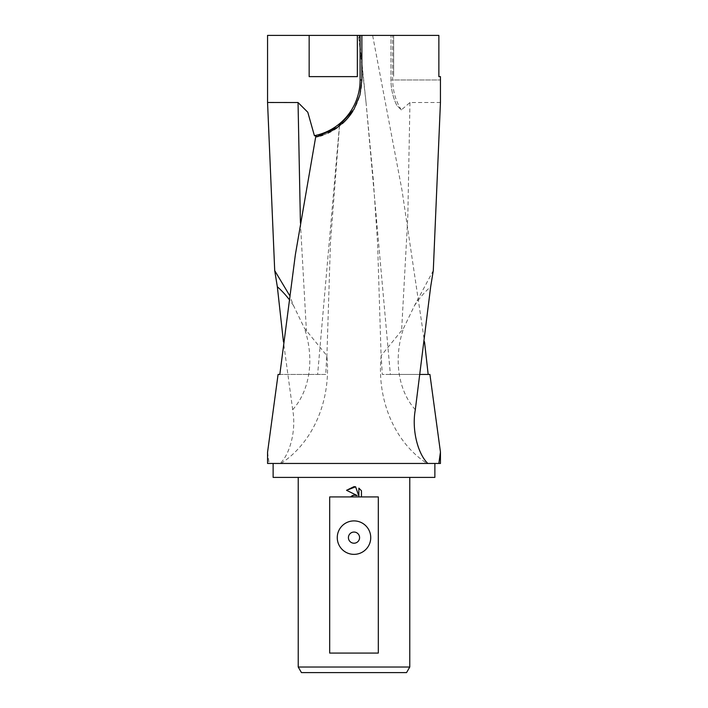 <?xml version="1.0" encoding="UTF-8"?>
<svg xmlns="http://www.w3.org/2000/svg" width="708" height="708" viewBox="0 0 708 708"><rect width="100%" height="100%" fill="white"/><g stroke="black" fill="none" stroke-linecap="round" stroke-linejoin="round"><path stroke-width="0.53" stroke-dasharray="3.54 2.66" d="M267.553 35.4L372.629 35.4L402.047 190.496L424.534 341.929M438.863 35.4L393.657 35.4L393.657 76.623L393.657 35.4L359.053 35.4L366.036 102.377L390.374 374.444L429.924 374.444M440.447 463.457L438.845 463.457M267.553 452.297L269.155 463.457L431.676 463.457M434.871 477.396L273.129 477.396M406.551 672.6L301.449 672.6M409.773 667.025L298.227 667.025M354 543.213A5.575 5.575 0 0 0 359.576 537.629A5.575 5.575 0 0 0 354 532.053A5.575 5.575 0 0 0 348.424 537.629A5.575 5.575 0 0 0 354 543.213M438.863 76.623L440.447 76.623M359.053 35.4L372.629 35.4M440.447 102.483L409.959 102.527L401.312 109.979L396.737 105.288C392.949 97.403 391.028 88.96 390.975 79.969L390.975 35.4L390.975 79.969L440.447 79.969L392.63 79.969L392.63 35.4M309.157 35.4L309.157 76.623L357.345 76.623L357.345 35.4M361.461 496.919L361.461 490.768M358.876 488.157L358.876 496.184L355.62 486.812M346.539 490.308L357.195 495.565M351.938 495.786L350.301 496.919M329.689 496.919L378.311 496.919M378.311 653.077L329.689 653.077M280.191 463.457L354 463.457L280.191 463.457C290.369 453.616 296.342 429.446 292.687 409.711L283.466 341.929M269.155 463.457L267.553 463.457M390.374 374.444L382.276 374.444L381.196 355.628L403.604 328.176L414.392 305.785L433.287 270.615M420.34 374.444L382.276 374.444M396.737 105.288A58.56 58.56 0 0 1 390.975 79.969M278.076 374.444L325.724 374.444L326.804 355.628L304.396 328.176L293.608 305.785L289.439 295.183M279.828 374.444L325.724 374.444M317.635 136.75L320.467 135.954M322.83 135.175L327.884 133.122M330.875 131.626L334.114 129.768M337.141 127.759L339.504 126.006L315.644 137.21M361.868 35.4L361.868 79.969A58.56 58.56 0 0 1 352.823 111.227M317.706 136.732A58.56 58.56 0 0 0 342.353 123.608M409.959 102.527L407.808 216.896L401.569 331.264M401.312 109.979A56.799 56.799 0 0 1 392.736 79.969M414.392 305.785A80.358 62.41 109.2 0 1 430.668 286.749M415.313 409.711A80.358 62.41 109.2 0 1 403.604 328.176M292.687 409.711A80.358 62.41 -109.2 0 0 304.396 328.176M293.608 305.785A80.358 62.41 -109.2 0 0 288.908 299.13M300.431 223.1L306.431 331.264M339.415 126.068L317.626 374.444M366.036 102.421L373.364 180.398L377.576 243.118L381.134 357.036M381.196 355.628C376.629 398.135 393.409 441.465 426.986 463.457M366.036 102.377L358.514 35.4M281.014 463.457C314.591 441.465 331.371 398.135 326.804 355.628M326.866 357.036L330.441 242.835L339.504 126.006"/><path stroke-width="1.06" d="M267.553 452.04L267.553 463.457L427.809 463.457C417.631 453.616 411.658 429.446 415.313 409.711L430.668 286.749L433.287 270.615L440.447 102.483L440.447 76.623L438.863 76.623L438.863 35.4L361.868 35.4L361.868 79.969L359.885 95.067L354 109.28L337.22 127.706L315.644 137.21L295.369 254.614L279.828 374.444L278.076 374.444L267.553 452.297M424.534 341.929L428.172 374.444M420.34 374.444L429.924 374.444L440.447 452.04L438.845 463.457L440.447 463.457L440.447 452.297M427.809 463.457L438.845 463.457L434.871 463.457L434.871 477.396L273.129 477.396L273.129 463.457M431.676 463.457L434.871 463.457M298.227 667.025L301.449 672.6L406.551 672.6L409.773 667.025L298.227 667.025L298.227 477.396M354 543.213A5.575 5.575 0 0 0 359.576 537.629A5.575 5.575 0 0 0 354 532.053A5.575 5.575 0 0 0 348.424 537.629A5.575 5.575 0 0 0 354 543.213M354 520.902A16.735 16.735 0 0 1 370.735 537.629A16.735 16.735 0 0 1 354 554.364A16.735 16.735 0 0 1 337.265 537.629A16.735 16.735 0 0 1 354 520.902M354 495.175L357.195 495.565L346.539 490.308L354 486.635L355.62 486.812L358.876 496.184L358.876 488.157L361.461 490.768L361.461 496.919L378.311 496.919L378.311 653.077L329.689 653.077L329.689 496.919L350.301 496.919L354 495.175M289.439 295.183L274.713 270.615L267.553 102.483L267.553 35.4L361.868 35.4M357.345 35.4L357.345 76.623L309.157 76.623L309.157 35.4M267.553 102.483L298.041 102.527L307.794 112.245L314.405 135.679L317.635 136.75M361.461 496.919L350.301 496.919M361.461 490.768L358.876 488.157M355.62 486.812L346.539 490.308M357.195 495.565L353.788 495.202M353.398 495.281L351.938 495.786M283.466 341.929L277.332 286.749L274.713 270.615M320.467 135.954L322.83 135.175M327.884 133.122L330.875 131.626M334.114 129.768L337.141 127.759M342.353 123.608A58.56 58.56 0 0 0 352.823 111.227M314.405 135.679A56.799 56.799 0 0 0 360.106 79.969L360.106 35.4M288.908 299.13A80.358 62.41 -109.2 0 0 277.332 286.749M298.041 102.527L300.431 223.1M361.868 79.969L360.106 79.969M409.773 477.396L409.773 667.025"/></g></svg>
